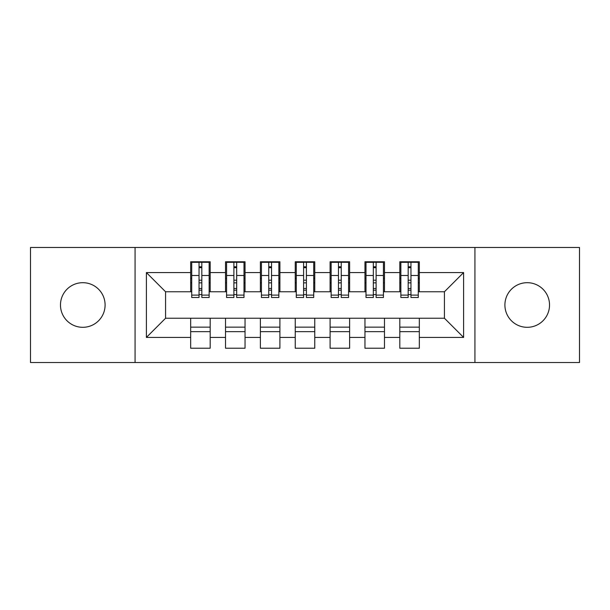 <?xml version="1.0" encoding="UTF-8"?>
<svg xmlns="http://www.w3.org/2000/svg" width="610" height="610" viewBox="0 0 610 610"><rect width="100%" height="100%" fill="white"/><g stroke="black" fill="none" stroke-linecap="round" stroke-linejoin="round"><path stroke-width="0.91" d="M527.215 282.689A22.311 22.311 0 0 0 504.905 305A22.311 22.311 0 0 0 527.215 327.311A22.311 22.311 0 0 0 549.526 305A22.311 22.311 0 0 0 527.215 282.689M82.785 282.689A22.311 22.311 0 0 0 60.474 305A22.311 22.311 0 0 0 82.785 327.311A22.311 22.311 0 0 0 105.095 305A22.311 22.311 0 0 0 82.785 282.689M474.931 362.515L579.5 362.515L579.5 247.485L474.931 247.485L474.931 362.515L135.069 362.515L135.069 247.485L30.5 247.485L30.5 362.515L135.069 362.515M408.174 282.865L410.965 282.865L408.174 282.865M419.329 327.135L399.809 327.135M399.809 331.665L419.329 331.665M373.32 282.865L376.111 282.865L373.32 282.865M384.475 327.135L364.955 327.135M364.955 331.665L384.475 331.665M338.466 282.865L341.249 282.865L338.466 282.865M349.614 327.135L330.094 327.135M330.094 331.665L349.614 331.665M303.605 282.865L306.395 282.865L303.605 282.865M314.76 327.135L295.24 327.135M295.24 331.665L314.76 331.665M268.751 282.865L271.534 282.865L268.751 282.865M279.906 327.135L260.386 327.135M260.386 331.665L279.906 331.665M233.889 282.865L236.68 282.865L233.889 282.865M245.045 327.135L225.525 327.135M225.525 331.665L245.045 331.665M474.931 247.485L135.069 247.485M191.715 291.755L165.569 291.755L146.4 272.586L146.4 337.414L190.671 337.414L190.671 348.226L210.191 348.226L210.191 337.414L225.525 337.414L225.525 348.226L245.045 348.226L245.045 337.414L260.386 337.414L260.386 348.226L279.906 348.226L279.906 337.414L295.24 337.414L295.24 348.226L314.76 348.226L314.76 337.414L330.094 337.414L330.094 348.226L349.614 348.226L349.614 337.414L364.955 337.414L364.955 348.226L384.475 348.226L384.475 337.414L399.809 337.414L399.809 348.226L419.329 348.226L419.329 318.245L444.431 318.245L444.431 291.755L418.285 291.755M146.4 272.586L190.671 272.586L190.671 291.755M444.431 291.755L463.6 272.586L419.329 272.586L419.329 261.774L399.809 261.774L399.809 272.586L384.475 272.586L384.475 261.774L364.955 261.774L364.955 272.586L349.614 272.586L349.614 261.774L330.094 261.774L330.094 272.586L314.76 272.586L314.76 261.774L295.24 261.774L295.24 272.586L279.906 272.586L279.906 261.774L260.386 261.774L260.386 272.586L245.045 272.586L245.045 261.774L225.525 261.774L225.525 272.586L210.191 272.586L210.191 261.774L190.671 261.774L190.671 272.586M463.6 272.586L463.6 337.414L419.329 337.414M384.475 337.414L384.475 318.245L419.329 318.245M399.809 337.414L399.809 318.245M419.329 272.586L419.329 291.755M349.614 337.414L349.614 318.245L384.475 318.245M364.955 337.414L364.955 318.245M399.809 272.586L399.809 291.755L383.431 291.755M384.475 272.586L384.475 291.755M314.76 337.414L314.76 318.245L349.614 318.245M330.094 337.414L330.094 318.245M364.955 272.586L364.955 291.755L348.569 291.755M349.614 272.586L349.614 291.755M279.906 337.414L279.906 318.245L314.76 318.245M295.24 337.414L295.24 318.245M330.094 272.586L330.094 291.755L313.715 291.755M314.76 272.586L314.76 291.755M245.045 337.414L245.045 318.245L279.906 318.245M260.386 337.414L260.386 318.245M295.24 272.586L295.24 291.755L278.854 291.755M279.906 272.586L279.906 291.755M210.191 337.414L210.191 318.245L245.045 318.245M225.525 337.414L225.525 318.245M260.386 272.586L260.386 291.755L244 291.755M245.045 272.586L245.045 291.755M199.035 282.865L201.826 282.865L199.035 282.865M210.191 327.135L190.671 327.135M190.671 331.665L210.191 331.665M146.4 337.414L165.569 318.245L210.191 318.245M190.671 337.414L190.671 318.245M225.525 272.586L225.525 291.755L209.146 291.755M210.191 272.586L210.191 291.755M165.569 291.755L165.569 318.245M400.854 291.755L399.809 291.755M366 291.755L364.955 291.755M331.146 291.755L330.094 291.755M296.285 291.755L295.24 291.755M261.431 291.755L260.386 291.755M226.569 291.755L225.525 291.755M463.6 337.414L444.431 318.245M191.715 262.125L209.146 262.125L191.715 262.125L191.715 297.505L199.035 297.505L199.035 262.262L209.146 262.308L209.146 297.505L201.826 297.505L201.826 262.308M199.035 266.791L201.826 266.791M199.035 294.577L201.826 294.577M201.826 290.2L199.035 290.2M199.035 288.484L201.826 288.484M210.191 278.335L209.146 278.335M210.191 282.865L209.146 282.865M191.715 278.335L190.671 278.335M191.715 282.865L190.671 282.865M226.569 262.125L244 262.125L226.569 262.125L226.569 297.505L233.889 297.505L233.889 262.262L244 262.308L244 297.505L236.68 297.505L236.68 262.308M233.889 266.791L236.68 266.791M233.889 294.577L236.68 294.577M236.68 290.2L233.889 290.2M233.889 288.484L236.68 288.484M245.045 278.335L244 278.335M245.045 282.865L244 282.865M226.569 278.335L225.525 278.335M226.569 282.865L225.525 282.865M261.431 262.125L278.854 262.125L261.431 262.125L261.431 297.505L268.751 297.505L268.751 262.262L278.854 262.308L278.854 297.505L271.534 297.505L271.534 262.308M268.751 266.791L271.534 266.791M268.751 294.577L271.534 294.577M271.534 290.2L268.751 290.2M268.751 288.484L271.534 288.484M279.906 278.335L278.854 278.335M279.906 282.865L278.854 282.865M261.431 278.335L260.386 278.335M261.431 282.865L260.386 282.865M296.285 262.125L313.715 262.125L296.285 262.125L296.285 297.505L303.605 297.505L303.605 262.262L313.715 262.308L313.715 297.505L306.395 297.505L306.395 262.308M303.605 266.791L306.395 266.791M303.605 294.577L306.395 294.577M306.395 290.2L303.605 290.2M303.605 288.484L306.395 288.484M314.76 278.335L313.715 278.335M314.76 282.865L313.715 282.865M296.285 278.335L295.24 278.335M296.285 282.865L295.24 282.865M331.146 262.125L348.569 262.125L331.146 262.125L331.146 297.505L338.466 297.505L338.466 262.262L348.569 262.308L348.569 297.505L341.249 297.505L341.249 262.308M338.466 266.791L341.249 266.791M338.466 294.577L341.249 294.577M341.249 290.2L338.466 290.2M338.466 288.484L341.249 288.484M349.614 278.335L348.569 278.335M349.614 282.865L348.569 282.865M331.146 278.335L330.094 278.335M331.146 282.865L330.094 282.865M366 262.125L383.431 262.125L366 262.125L366 297.505L373.32 297.505L373.32 262.262L383.431 262.308L383.431 297.505L376.111 297.505L376.111 262.308M373.32 266.791L376.111 266.791M373.32 294.577L376.111 294.577M376.111 290.2L373.32 290.2M373.32 288.484L376.111 288.484M384.475 278.335L383.431 278.335M384.475 282.865L383.431 282.865M366 278.335L364.955 278.335M366 282.865L364.955 282.865M400.854 262.125L418.285 262.125L400.854 262.125L400.854 297.505L408.174 297.505L408.174 262.262L418.285 262.308L418.285 297.505L410.965 297.505L410.965 262.308M408.174 266.791L410.965 266.791M408.174 294.577L410.965 294.577M410.965 290.2L408.174 290.2M408.174 288.484L410.965 288.484M419.329 278.335L418.285 278.335M419.329 282.865L418.285 282.865M400.854 278.335L399.809 278.335M400.854 282.865L399.809 282.865M191.715 262.308L199.035 262.308M201.826 295.11L209.146 295.11M201.826 275.491L209.146 275.491M191.715 295.11L199.035 295.11M191.715 275.491L199.035 275.491M199.035 280.204L201.826 280.204M199.035 267.706L201.826 267.706M226.569 262.308L233.889 262.308M236.68 295.11L244 295.11M236.68 275.491L244 275.491M226.569 295.11L233.889 295.11M226.569 275.491L233.889 275.491M233.889 280.204L236.68 280.204M233.889 267.706L236.68 267.706M261.431 262.308L268.751 262.308M271.534 295.11L278.854 295.11M271.534 275.491L278.854 275.491M261.431 295.11L268.751 295.11M261.431 275.491L268.751 275.491M268.751 280.204L271.534 280.204M268.751 267.706L271.534 267.706M296.285 262.308L303.605 262.308M306.395 295.11L313.715 295.11M306.395 275.491L313.715 275.491M296.285 295.11L303.605 295.11M296.285 275.491L303.605 275.491M303.605 280.204L306.395 280.204M303.605 267.706L306.395 267.706M331.146 262.308L338.466 262.308M341.249 295.11L348.569 295.11M341.249 275.491L348.569 275.491M331.146 295.11L338.466 295.11M331.146 275.491L338.466 275.491M338.466 280.204L341.249 280.204M338.466 267.706L341.249 267.706M366 262.308L373.32 262.308M376.111 295.11L383.431 295.11M376.111 275.491L383.431 275.491M366 295.11L373.32 295.11M366 275.491L373.32 275.491M373.32 280.204L376.111 280.204M373.32 267.706L376.111 267.706M400.854 262.308L408.174 262.308M410.965 295.11L418.285 295.11M410.965 275.491L418.285 275.491M400.854 295.11L408.174 295.11M400.854 275.491L408.174 275.491M408.174 280.204L410.965 280.204M408.174 267.706L410.965 267.706"/></g></svg>
